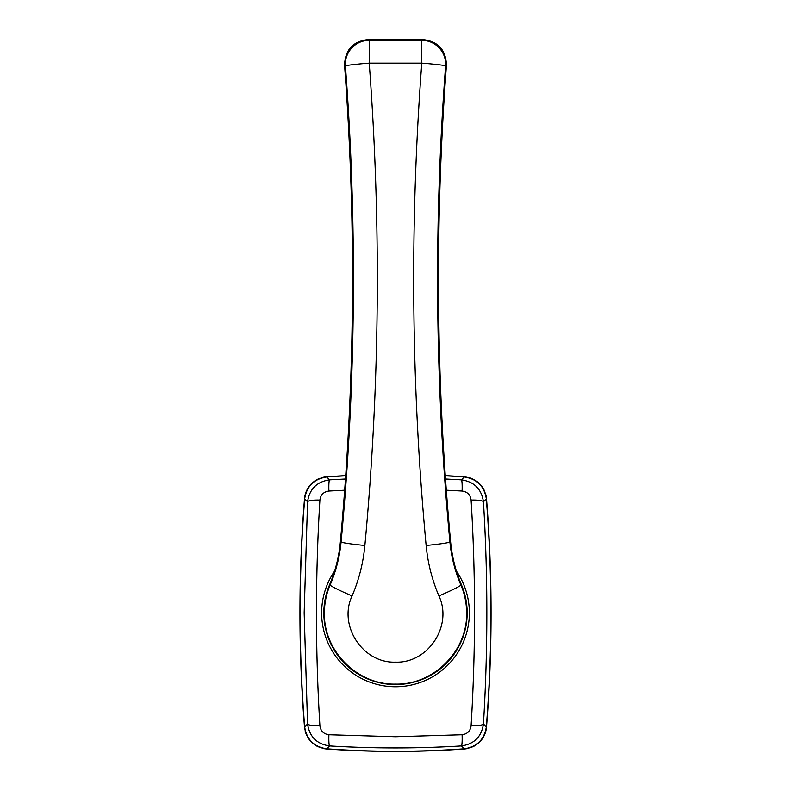 <?xml version="1.0" encoding="UTF-8"?>
<svg xmlns="http://www.w3.org/2000/svg" width="791" height="791" viewBox="0 0 791 791"><rect width="100%" height="100%" fill="white"/><g stroke="black" fill="none" stroke-linecap="round" stroke-linejoin="round"><path stroke-width="1.19" d="M328.898 734.74A14.337 1.513 -86.6 0 0 329.58 745.933C316.825 744.084 309.479 736.767 307.561 723.983L304.159 612.896L307.561 501.801L304.673 498.923A1433.163 1433.163 0 0 0 304.673 726.87L307.561 723.983A14.337 2.729 -3.5 0 0 319.9 725.693C320.602 730.963 323.598 733.979 328.898 734.74L395.5 736.737L462.102 734.74C467.412 733.969 470.408 730.953 471.1 725.693A14.337 2.729 3.5 0 0 483.439 723.983L486.327 726.87A1433.163 1433.163 0 0 0 486.327 498.923L483.439 501.801C487.968 575.571 487.968 649.638 483.439 723.983C481.551 736.737 474.205 744.054 461.42 745.933C417.47 748.583 373.53 748.583 329.58 745.933L326.752 748.79A955.38 955.38 0 0 0 464.248 748.79L461.42 745.933A14.337 1.513 -93.4 0 0 462.102 734.74M304.673 498.923L304.495 498.735A1433.351 1433.351 0 0 0 304.495 727.038A1433.351 1433.351 0 0 0 304.495 727.048L304.673 726.87M486.327 726.87L486.505 727.048A1433.351 1433.351 0 0 0 486.505 498.745A1433.351 1433.351 0 0 0 486.505 498.735L486.327 498.923M334.573 571.132A73.86 73.86 0 0 0 395.5 686.756A73.86 73.86 0 0 0 456.427 571.132M471.1 725.693C475.678 650.192 475.678 574.998 471.1 500.09C470.398 494.82 467.402 491.804 462.102 491.043A14.337 1.513 -86.6 0 0 461.42 479.85L464.248 477.003A955.38 955.38 0 0 0 445.303 475.826M344.668 490.212L328.898 491.043C323.588 491.814 320.592 494.83 319.9 500.09C315.322 575.591 315.322 650.795 319.9 725.693M464.248 477.003L464.426 476.825A955.568 955.568 0 0 0 445.293 475.628M345.707 475.628A955.568 955.568 0 0 0 326.584 476.825A955.568 955.568 0 0 0 326.574 476.825L329.58 479.85L345.479 479.01M326.752 748.79L326.574 748.958A955.568 955.568 0 0 0 464.416 748.958A955.568 955.568 0 0 0 464.426 748.958L464.248 748.79M326.574 748.958A955.568 955.568 0 0 0 326.584 748.958C313.829 747.07 306.473 739.763 304.495 727.048M464.426 748.958C477.171 747.07 484.527 739.763 486.505 727.048A1433.351 1433.351 0 0 0 486.505 727.038A23.888 23.888 0 0 1 479.524 742.087M345.697 475.826A955.38 955.38 0 0 0 326.752 477.003M464.426 476.825A955.568 955.568 0 0 0 464.416 476.825C477.151 478.703 484.517 486.01 486.505 498.735A1433.351 1433.351 0 0 1 486.505 727.038M326.574 476.825C313.829 478.723 306.473 486.02 304.495 498.735A1433.351 1433.351 0 0 0 304.495 498.745A23.888 23.888 0 0 1 311.476 483.697M445.521 479.01L461.42 479.85C474.175 481.709 481.521 489.026 483.439 501.801A14.337 2.729 -3.5 0 0 471.1 500.09M326.683 477.003C314.017 478.931 306.681 486.208 304.673 498.844M319.9 500.09A14.337 2.729 3.5 0 0 307.561 501.801C309.449 489.056 316.796 481.729 329.58 479.85A14.337 1.513 -93.4 0 0 328.898 491.043M486.327 498.844C484.31 486.198 476.973 478.911 464.317 477.003M464.317 748.78C476.983 746.862 484.319 739.575 486.327 726.939M304.673 726.939C306.69 739.595 314.027 746.872 326.683 748.78M326.505 748.958A23.888 23.888 0 0 1 322.382 748.276M318.407 746.872A23.888 23.888 0 0 1 314.719 744.786M311.476 742.087A23.888 23.888 0 0 1 308.747 738.853M306.641 735.195A23.888 23.888 0 0 1 305.207 731.21M476.281 744.786A23.888 23.888 0 0 1 472.593 746.872M468.618 748.276A23.888 23.888 0 0 1 464.495 748.958M468.598 477.497A23.888 23.888 0 0 1 472.583 478.901M476.261 480.987A23.888 23.888 0 0 1 479.514 483.697M482.243 486.92A23.888 23.888 0 0 1 484.359 490.588M485.793 494.553A23.888 23.888 0 0 1 486.495 498.666M314.719 480.997A23.888 23.888 0 0 1 318.407 478.911M322.382 477.507A23.888 23.888 0 0 1 326.505 476.825M426.131 545.464A23.888 1.325 -5.4 0 0 449.911 541.934L450.603 541.746A2866.713 2866.713 0 0 1 446.44 65.208L445.59 65.989C433.626 224.802 435.07 383.447 449.911 541.934C451.325 556.854 454.983 571.211 460.886 584.984C464.673 593.883 466.591 603.187 466.621 612.896C467.679 650.845 433.567 685.095 395.53 684.106C357.403 685.095 323.361 650.894 324.379 612.896C324.399 603.246 326.317 593.942 330.114 584.984C336.017 571.211 339.675 556.854 341.089 541.934C355.93 383.447 357.374 224.802 345.41 65.989A23.888 23.868 -47.1 0 1 369.229 40.341L369.229 63.142C381.292 224.08 379.838 384.851 364.869 545.464C363.227 562.955 358.966 579.783 352.084 595.949C338.034 625.513 362.713 663.422 395.54 662.146C428.317 663.412 452.976 625.394 438.916 595.949C432.034 579.783 427.773 562.955 426.131 545.464C411.162 384.851 409.708 224.08 421.771 63.142L369.229 63.142A23.888 1.078 -4.3 0 0 356.968 64.219A23.888 1.078 -4.3 0 0 345.41 65.989L344.56 65.208A2866.713 2866.713 0 0 1 340.377 541.746C339.023 556.656 335.414 571.003 329.57 584.786L329.55 584.836A71.665 71.665 0 0 0 395.5 684.561A71.665 71.665 0 0 0 461.45 584.836L461.45 584.836M329.55 584.836L330.114 584.984A23.888 1.463 23.2 0 0 352.084 595.949M422.631 39.55L368.369 39.55L369.229 40.341L421.771 40.341A23.888 23.868 47.1 0 1 445.59 65.989A23.888 1.078 4.3 0 0 434.032 64.219A23.888 1.078 4.3 0 0 421.771 63.142L421.771 40.341L422.631 39.55C437.957 41.221 445.897 49.774 446.44 65.208M344.56 65.208C345.103 49.774 353.043 41.221 368.369 39.55M450.603 541.746C451.977 556.656 455.586 571.003 461.43 584.786L460.886 584.984A23.888 1.463 -23.2 0 1 438.916 595.949M462.102 491.043L446.332 490.212M340.397 541.746L341.089 541.934A23.888 1.325 5.4 0 0 364.869 545.464"/></g></svg>
